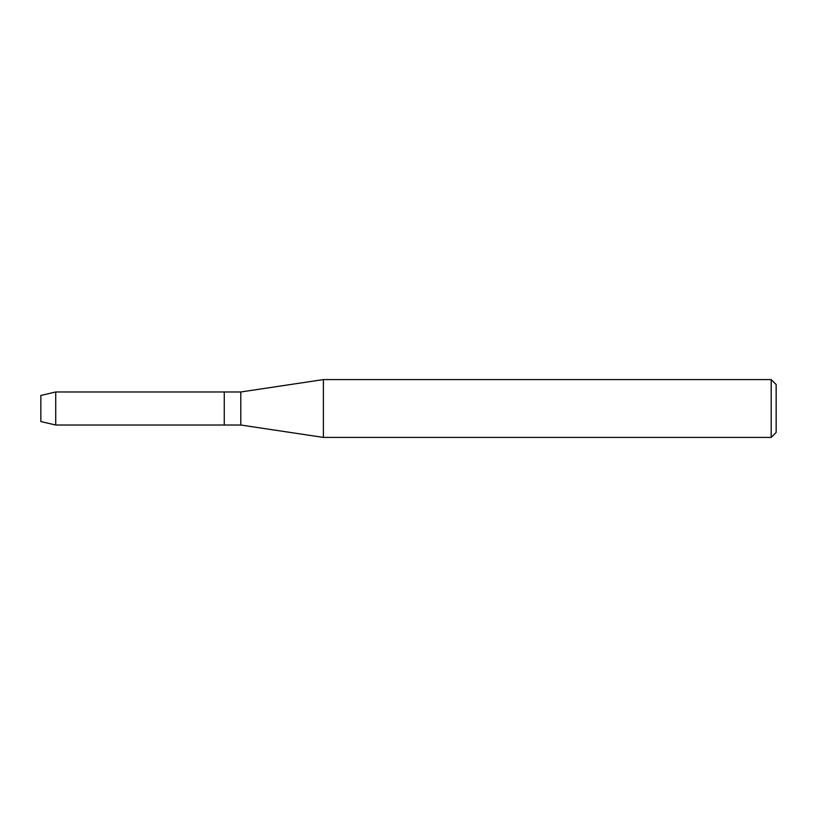 <?xml version="1.0" encoding="UTF-8"?>
<svg xmlns="http://www.w3.org/2000/svg" width="817" height="817" viewBox="0 0 817 817"><rect width="100%" height="100%" fill="white"/><g stroke="black" fill="none" stroke-linecap="round" stroke-linejoin="round"><path stroke-width="1.23" d="M40.85 421.552L40.85 395.448L55.719 391.976L240.79 391.976L323.399 379.588L771.197 379.588L776.15 384.541L776.15 432.459L771.197 437.412L323.399 437.412L240.79 425.024L224.266 425.024L224.266 391.976L224.266 425.024L55.719 425.024L40.85 421.552L40.85 395.448M240.79 425.024L240.79 391.976M323.399 437.412L323.399 379.588M771.197 437.412L771.197 379.588M55.719 425.024L55.719 391.976"/></g></svg>
